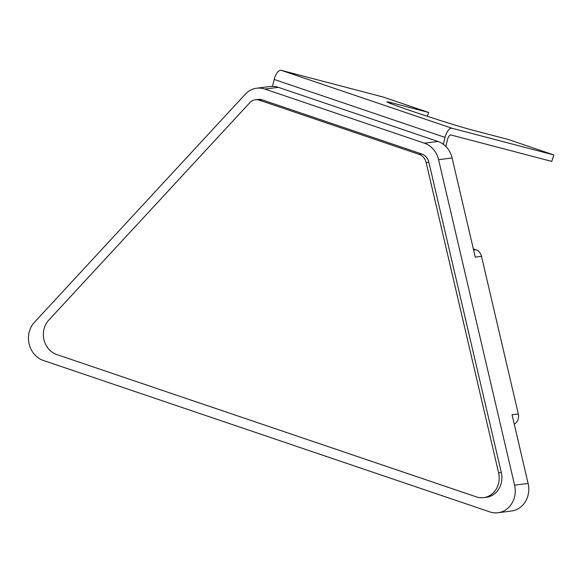 <?xml version="1.0" encoding="UTF-8"?>
<svg xmlns="http://www.w3.org/2000/svg" width="583" height="583" viewBox="0 0 583 583"><rect width="100%" height="100%" fill="white"/><g stroke="black" fill="none" stroke-linecap="round" stroke-linejoin="round"><path stroke-width="0.87" d="M498.603 472.82L501.3 472.47L428.869 162.256A11.325 10.035 -97.3 0 0 421.779 153.999L262.19 99.868A11.325 10.035 -97.3 0 0 258.116 99.445L255.412 99.795A11.325 10.035 -97.3 0 0 249.764 102.768L48.695 320.213A20.383 18.066 -97.3 0 0 56.711 354.537L476.347 496.876A20.383 18.066 -97.3 0 0 483.686 497.634A20.383 18.066 -97.3 0 0 498.603 472.82L426.166 162.599A11.325 10.035 -97.3 0 0 419.075 154.342L259.486 100.21A11.325 10.035 -97.3 0 0 255.412 99.795M501.3 472.47A20.383 18.066 82.7 0 1 486.39 497.284L483.686 497.634M256.673 88.215A22.642 20.077 -97.3 0 0 245.377 94.162L34.419 322.304A22.642 20.077 -97.3 0 0 43.331 360.447L489.866 511.91A22.642 20.077 -97.3 0 0 498.02 512.741A22.642 20.077 -97.3 0 0 514.592 485.173L438.591 159.698A22.642 20.077 -97.3 0 0 424.417 143.185L264.828 89.053A22.642 20.077 -97.3 0 0 256.673 88.215L270.191 86.488A22.642 20.077 82.7 0 1 272.48 86.342L274.163 79.441A9.058 3.848 -71.3 0 1 280.43 70.259A9.058 3.848 -71.3 0 1 281.123 70.295L451.971 128.245A9.058 3.848 108.7 0 0 451.286 128.209A9.058 3.848 108.7 0 0 445.018 137.391L443.335 144.292A22.642 20.077 82.7 0 1 452.109 157.971L475.262 257.139L481.5 256.338L518.309 413.988A9.058 8.031 82.7 0 1 514.264 424.169M445.827 146.45L447.504 139.57A4.526 1.924 -71.3 0 1 450.637 134.979A4.526 1.924 -71.3 0 1 450.987 134.994L551.751 161.404L553.85 154.947L451.971 128.245M281.123 70.295L383.002 96.989L428.622 112.468L427.375 116.301M518.309 413.988L512.071 414.79L528.103 483.438A22.642 20.077 82.7 0 1 511.531 511.014L498.02 512.741M473.338 248.883L475.83 249.728A9.058 8.031 82.7 0 1 481.5 256.338M272.48 86.342A22.642 20.077 82.7 0 1 278.339 87.319L437.928 141.45A22.642 20.077 82.7 0 1 443.335 144.292M428.622 112.468L391.331 102.695A46.421 1.261 18 0 0 386.988 101.85A46.421 1.261 18 0 0 421.145 114.246A46.421 1.261 18 0 0 470.933 129.696L508.223 139.468L553.85 154.947M421.779 153.999L419.075 154.342M262.19 99.868L259.486 100.21M428.869 162.256L426.166 162.599M445.018 137.391L274.163 79.441M452.109 157.971L438.591 159.698M514.592 485.173L528.103 483.438M424.417 143.185L437.928 141.45M278.339 87.319L264.828 89.053M473.6 250.02L475.83 249.728M391.004 103.716L391.331 102.695"/></g></svg>
